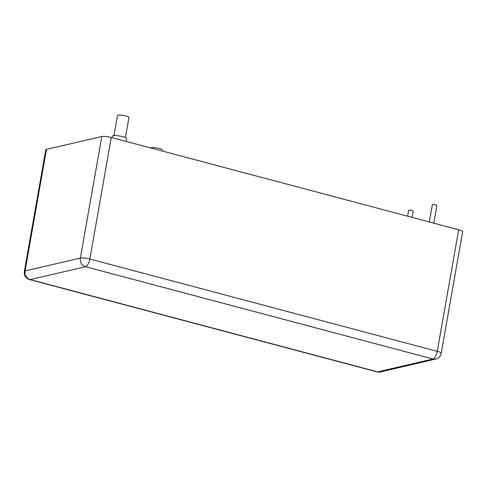 <?xml version="1.0" encoding="UTF-8"?>
<svg xmlns="http://www.w3.org/2000/svg" width="487" height="487" viewBox="0 0 487 487"><rect width="100%" height="100%" fill="white"/><g stroke="black" fill="none" stroke-linecap="round" stroke-linejoin="round"><path stroke-width="0.73" d="M101.807 136.5L46.502 149.369L25.062 270.942L80.367 258.067L101.807 136.5A7.183 1.37 10 0 1 111.273 137.468L89.839 259.035L437.247 351.334L458.681 229.767L111.273 137.468M458.681 229.767A7.183 1.37 10 0 1 462.65 231.739L441.216 353.306A7.183 1.37 10 0 0 437.247 351.334A7.183 2.879 104.9 0 1 432.913 359.004L85.505 266.706L30.2 279.581L377.608 371.873L432.913 359.004A7.183 6.441 -103.1 0 0 435.768 359.059A7.183 7.183 0 0 0 441.216 353.306M24.35 271.381A7.183 7.183 0 0 0 29.579 279.575A7.183 2.879 -75.1 0 0 30.2 279.581A7.183 6.441 76.9 0 1 25.062 270.942A7.183 1.37 10 0 0 24.35 271.381L45.784 149.813A7.183 1.37 10 0 1 46.502 149.369M433.777 223.149L436.882 205.569A2.301 0.438 -170 0 0 435.609 204.936A2.301 0.438 -170 0 0 432.353 204.771L429.315 221.962M412.093 217.391L413.201 211.078A2.301 0.438 -170 0 0 411.935 210.445A2.301 0.438 -170 0 0 408.672 210.281L407.631 216.204M125.421 137.596L128.958 117.55A5.82 1.108 -170 0 0 125.743 115.955A5.82 1.108 -170 0 0 117.495 115.529L113.958 135.575M126.133 141.419L126.626 138.625A7.183 1.37 -170 0 0 122.657 136.658A7.183 1.37 -170 0 0 112.473 136.135L112.193 137.711M162.244 151.007L162.415 150.039A5.82 1.108 -170 0 0 159.2 148.444A5.82 1.108 -170 0 0 150.952 148.011M380.463 371.928A7.183 6.441 -103.1 0 1 377.608 371.873A7.183 2.879 -75.1 0 1 376.987 371.873A7.183 7.183 0 0 0 380.463 371.928L435.768 359.059M85.505 266.706A7.183 6.441 -103.1 0 1 80.367 258.067A7.183 1.37 -170 0 1 89.839 259.035A7.183 2.879 104.9 0 1 85.505 266.706M29.579 279.575L376.987 371.873"/></g></svg>
